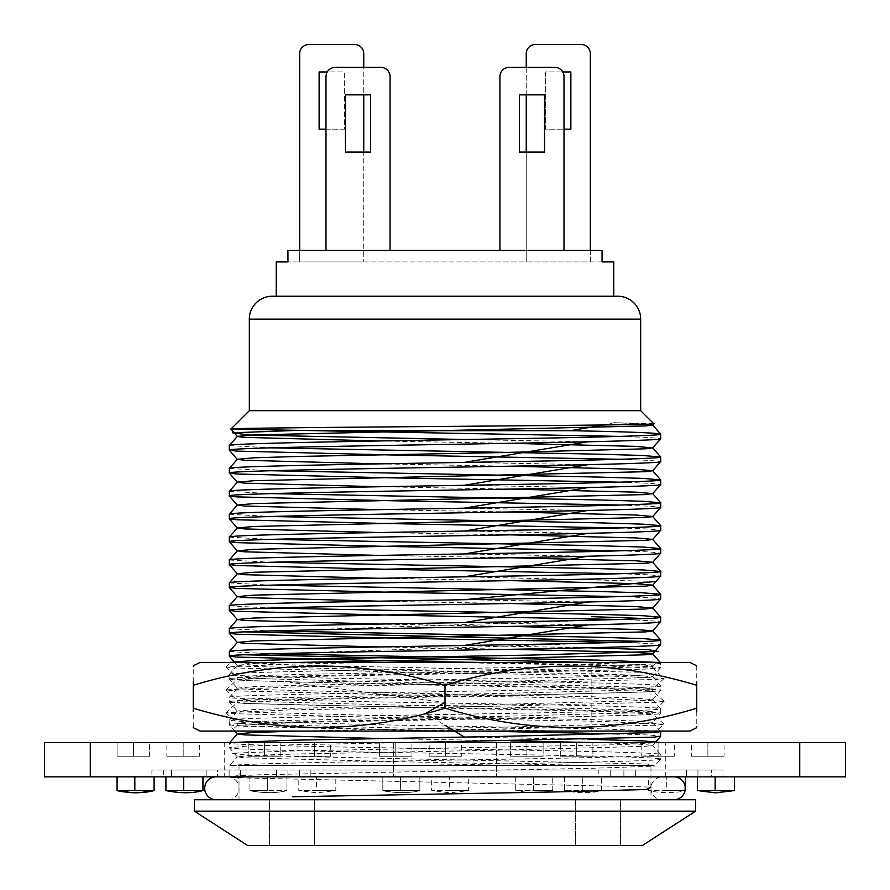 <?xml version="1.0" encoding="UTF-8"?>
<svg xmlns="http://www.w3.org/2000/svg" width="890" height="890" viewBox="0 0 890 890"><rect width="100%" height="100%" fill="white"/><g stroke="black" fill="none" stroke-linecap="round" stroke-linejoin="round"><path stroke-width="0.67" stroke-dasharray="4.45 3.34" d="M496.498 742.516L496.498 776.848L393.502 776.848L496.498 776.848L393.502 776.848L496.498 776.848L496.498 742.516L393.502 742.516L393.502 776.848L393.502 742.516L496.498 742.516M224.725 776.848L665.275 776.848L224.725 776.848L224.725 742.516L665.275 742.516L224.725 742.516M665.275 776.848L665.275 742.516M648.565 776.848L685.589 776.848L648.565 776.848L648.565 790.576L666.321 790.576L666.321 776.848L666.321 790.576L648.565 790.576C651.792 791.833 672.173 794.459 685.589 790.576L666.321 790.576L685.589 790.576M697.415 776.848L734.439 776.848L697.415 776.848M515.699 776.848L552.723 776.848L515.699 776.848L552.723 776.848L515.699 776.848L515.699 790.576L533.444 790.576L533.444 776.848L533.444 790.576L515.699 790.576L515.699 776.848M564.538 776.848L601.562 776.848L564.538 776.848L601.562 776.848L564.538 776.848L564.538 790.576L582.294 790.576L582.294 776.848L582.294 790.576L564.538 790.576L564.538 776.848M382.822 776.848L419.846 776.848L382.822 776.848L419.846 776.848L382.822 776.848L419.846 776.848L382.822 776.848L382.822 790.576L400.578 790.576L400.578 776.848L400.578 790.576L382.822 790.576L382.822 776.848L382.822 790.576L419.846 790.576L419.846 776.848L419.846 790.576L400.578 790.576L400.578 776.848L400.578 790.576L382.822 790.576L419.846 790.576L400.578 790.576L400.578 776.848L400.578 790.576L382.822 790.576C396.94 793.346 409.289 793.346 419.846 790.576L419.846 776.848M431.661 776.848L468.685 776.848L431.661 776.848L431.661 790.576L449.417 790.576L449.417 776.848L449.417 790.576L431.661 790.576L449.806 792.845L468.685 790.576L468.685 776.848M249.945 776.848L286.969 776.848L249.945 776.848L286.969 776.848L249.945 776.848L249.945 790.576L267.701 790.576L267.701 776.848L267.701 790.576L249.945 790.576L249.945 776.848M298.795 776.848L335.819 776.848L298.795 776.848L298.795 790.576L316.551 790.576L316.551 776.848L316.551 790.576L298.795 790.576L316.929 792.845L335.819 790.576L335.819 776.848M117.079 776.848L154.104 776.848L117.079 776.848L154.104 776.848L117.079 776.848L154.104 776.848L117.079 776.848L117.079 790.576L134.835 790.576L134.835 776.848L134.835 790.576L117.079 790.576L117.079 776.848M165.918 776.848L202.942 776.848L165.918 776.848M90.268 776.848L90.268 742.516L44.5 742.516L44.5 776.848L845.5 776.848L845.5 742.516L799.732 742.516L799.732 776.848M598.825 776.848L171.503 776.848L723.025 776.848L598.825 776.848L598.825 769.972L723.025 769.972L723.025 776.848L723.025 769.972L598.825 769.972L598.825 776.848M171.503 776.848L711.588 776.848L711.588 769.972L711.588 776.848L171.503 776.848L171.503 769.972L163.359 769.972L217.605 769.972L217.605 776.848L217.605 769.972L229.108 769.972L229.108 776.848L229.108 769.972L287.926 769.972L287.926 776.848L287.926 769.972L299.429 769.972L299.429 776.848L299.429 769.972L610.251 769.972L610.251 776.848L610.251 769.972L711.588 769.972L610.251 769.972L610.251 776.848L610.251 769.972L151.912 769.972L171.503 769.972L171.503 776.848M658.099 742.516L641.757 742.516L658.099 742.516L658.099 756.244L658.099 742.516M707.873 742.516L691.53 742.516L707.873 742.516L707.873 756.244L707.873 742.516M526.924 742.516L510.582 742.516L543.111 742.516L510.582 742.516L526.924 742.516L526.924 756.244L526.924 742.516L526.924 756.244L510.582 756.244L510.582 742.516L510.582 756.244L543.111 756.244L543.111 742.516L543.111 756.244L526.924 756.244L526.924 742.516M576.698 742.516L560.355 742.516L592.885 742.516L560.355 742.516L576.698 742.516L576.698 756.244L576.698 742.516L576.698 756.244L560.355 756.244L560.355 742.516L560.355 756.244L592.885 756.244L592.885 742.516L592.885 756.244L576.698 756.244L576.698 742.516M395.761 742.516L379.418 742.516L411.936 742.516L379.418 742.516L411.936 742.516L379.418 742.516L395.761 742.516L395.761 756.244L395.761 742.516L395.761 756.244L379.418 756.244L379.418 742.516L379.418 756.244L411.936 756.244L411.936 742.516L411.936 756.244L395.761 756.244L395.761 742.516L395.761 756.244L379.418 756.244L411.936 756.244L395.761 756.244L395.761 742.516M445.534 742.516L429.191 742.516L445.534 742.516L445.534 756.244L445.534 742.516M264.586 742.516L248.243 742.516L280.773 742.516L248.243 742.516L264.586 742.516L264.586 756.244L264.586 742.516L264.586 756.244L248.243 756.244L248.243 742.516L248.243 756.244L280.773 756.244L280.773 742.516L280.773 756.244L264.586 756.244L264.586 742.516M314.359 742.516L298.017 742.516L314.359 742.516L314.359 756.244L314.359 742.516M133.422 742.516L117.079 742.516L149.598 742.516L117.079 742.516L149.598 742.516L117.079 742.516L133.422 742.516L133.422 756.244L133.422 742.516L133.422 756.244L117.079 756.244L117.079 742.516L117.079 756.244L149.598 756.244L149.598 742.516L149.598 756.244L133.422 756.244L133.422 742.516L133.422 756.244L117.079 756.244L149.598 756.244L133.422 756.244L133.422 742.516M183.195 742.516L166.853 742.516L183.195 742.516L183.195 756.244L183.195 742.516M90.268 742.516L799.732 742.516M310.866 769.972L310.866 776.848L310.866 769.972M276.478 769.972L276.478 776.848L276.478 769.972M240.545 769.972L240.545 776.848L240.545 769.972M206.157 769.972L206.157 776.848L206.157 769.972M623.89 776.848L697.949 776.848L623.89 776.848L623.89 769.972L623.89 776.848M697.949 769.972L697.949 776.848L697.949 769.972L623.89 769.972L697.949 769.972M635.327 776.848L686.502 776.848L686.502 769.972L686.502 776.848L635.327 776.848L635.327 769.972L686.502 769.972L635.327 769.972L635.327 776.848M137.182 792.812L154.104 790.576L134.835 790.576L154.104 790.576L134.835 790.576L134.835 776.848L134.835 790.576L117.079 790.576L154.104 790.576L154.104 776.848L154.104 790.576L134.835 790.576L134.835 776.848M202.942 790.576L183.674 790.576L183.674 776.848M183.674 790.576L165.918 790.576M134.835 790.576L119.149 790.954M249.945 790.576C253.172 791.833 273.553 794.459 286.969 790.576L286.969 776.848L286.969 790.576L267.701 790.576L286.969 790.576L267.701 790.576L267.701 776.848L267.701 790.576L249.945 790.576L286.969 790.576C276.412 793.346 264.074 793.346 249.957 790.576M335.819 790.576L316.551 790.576L335.819 790.576M468.685 790.576L449.417 790.576L468.685 790.576M419.846 790.576L400.578 790.576L419.846 790.576C407.82 793.268 395.483 793.268 382.822 790.576C386.038 791.833 406.43 794.459 419.846 790.576M601.562 790.576L601.562 776.848L601.562 790.576L582.294 790.576L601.562 790.576L582.294 790.576L582.294 776.848L582.294 790.576L564.538 790.576L601.562 790.576C591.272 793.435 578.934 793.435 564.538 790.576L582.672 792.845L601.562 790.576M552.723 790.576L552.723 776.848L552.723 790.576L533.444 790.576L552.723 790.576L533.444 790.576L533.444 776.848L533.444 790.576L515.699 790.576L552.723 790.576C540.697 793.268 528.36 793.268 515.699 790.576C529.817 793.346 542.155 793.346 552.723 790.576M734.439 790.576L715.16 790.576L715.16 776.848M715.16 790.576L697.415 790.576M166.853 756.244L183.195 756.244L166.853 756.244L166.853 742.516M199.382 756.244L183.195 756.244L199.382 756.244L199.382 742.516M117.079 756.244L133.422 756.244L117.079 756.244L117.079 742.516M149.598 756.244L133.422 756.244L149.598 756.244L149.598 742.516M298.017 756.244L314.359 756.244L298.017 756.244L298.017 742.516M330.546 756.244L314.359 756.244L330.546 756.244L330.546 742.516M248.243 756.244L264.586 756.244L248.243 756.244M280.773 756.244L264.586 756.244L280.773 756.244M429.191 756.244L445.534 756.244L429.191 756.244L429.191 742.516M461.721 756.244L445.534 756.244L461.721 756.244L461.721 742.516M379.418 756.244L395.761 756.244L379.418 756.244L379.418 742.516M411.936 756.244L395.761 756.244L411.936 756.244L411.936 742.516M560.355 756.244L576.698 756.244L560.355 756.244M592.885 756.244L576.698 756.244L592.885 756.244M510.582 756.244L526.924 756.244L510.582 756.244M543.111 756.244L526.924 756.244L543.111 756.244M691.53 756.244L707.873 756.244L691.53 756.244L691.53 742.516M724.06 756.244L707.873 756.244L724.06 756.244L724.06 742.516M641.757 756.244L658.099 756.244L641.757 756.244L641.757 742.516M674.275 756.244L658.099 756.244L674.275 756.244L674.275 742.516M410.29 742.516L292.476 744.808L246.152 746.187L229.297 747.7C225.782 749.08 298.183 750.96 389.175 752.428C519.282 754.687 665.108 756.789 660.703 759.137L655.251 765.389L410.29 765.4C535.346 763.409 665.942 761.084 660.703 759.137L660.703 754.564C664.218 755.944 591.817 757.824 500.825 759.292C383.178 761.351 248.444 763.297 232.112 765.4L410.29 765.4M232.112 742.516L229.297 743.117C225.782 744.496 298.183 746.376 389.175 747.856C519.282 750.114 665.108 752.206 660.703 754.564L652.659 745.353L645.606 746.332L498.756 750.148L298.139 753.952L254.173 755.321L237.341 756.789L244.394 757.768L391.244 761.584L591.861 765.4L229.809 765.4L237.341 756.789M237.341 756.912L229.297 747.7L229.297 743.117M479.71 662.416L597.524 664.708L643.848 666.087L660.703 667.6C664.218 668.98 591.817 670.86 500.825 672.328C370.718 674.587 224.892 676.689 229.297 679.037C225.782 680.416 298.183 682.296 389.175 683.776C519.282 686.034 665.108 688.126 660.703 690.484C664.218 691.864 591.817 693.744 500.825 695.212C370.718 697.471 224.892 699.573 229.297 701.921C225.782 703.311 298.183 705.18 389.175 706.66C519.282 708.918 665.108 711.021 660.703 713.368L652.659 722.58L645.606 723.448L498.756 727.252L298.139 731.068M298.139 662.416L254.173 663.773L237.341 665.253L244.394 666.232L391.244 670.048L591.861 673.852L635.827 675.221L652.659 676.812L645.606 677.668L498.756 681.484L298.139 685.3L254.173 686.657L237.341 688.137L244.394 689.116L391.244 692.932L591.861 696.748L635.827 698.105L652.659 699.696L660.703 690.484L660.703 685.901C664.218 687.291 591.817 689.16 500.825 690.64C370.718 692.898 224.892 695.001 229.297 697.348C225.782 698.728 298.183 700.608 389.175 702.088C519.282 704.346 665.108 706.438 660.703 708.796L660.703 713.368C664.218 714.748 591.817 716.628 500.825 718.108C370.718 720.366 224.892 722.457 229.297 724.816L229.297 720.232L236.651 721.156L389.175 724.972L597.524 728.788L657.888 731.068M652.659 699.585L660.703 708.796C664.218 710.176 591.817 712.044 500.825 713.524C370.718 715.783 224.892 717.885 229.297 720.232L237.341 711.021L244.394 712L391.244 715.816L591.861 719.632L635.827 720.989L652.659 722.58M237.341 688.137L229.297 697.348L229.297 701.921L237.341 711.132M657.888 662.416L660.703 663.017L660.703 667.6L652.659 676.812M660.703 663.017C664.218 664.396 591.817 666.276 500.825 667.756C370.718 670.014 224.892 672.106 229.297 674.464C225.782 675.844 298.183 677.724 389.175 679.192C519.282 681.451 665.108 683.553 660.703 685.901L652.659 676.689M237.341 665.253L229.297 674.464L229.297 679.037L237.341 688.248M229.297 724.816L236.651 725.728L389.175 729.544L479.71 731.068M619.629 733.905L650.089 735.062L660.703 736.252M229.297 651.58L270.371 653.805M619.629 642.357L650.089 643.526L660.703 644.716M229.297 628.696L270.371 630.921M619.629 619.473L650.089 620.63L660.703 621.821M229.297 605.801L270.371 608.037M619.629 596.589L650.089 597.746L660.703 598.937M229.297 582.917L270.371 585.142M619.629 573.705L650.089 574.862L660.703 576.053M229.297 560.033L270.371 562.258M619.629 550.821L650.089 551.978L660.703 553.168M229.297 537.148L270.371 539.373M619.629 527.937L650.089 529.094L660.703 530.284M229.297 514.264L270.371 516.489M619.629 505.042L650.089 506.21L660.703 507.4M229.297 491.38L270.371 493.605M619.629 482.157L650.089 483.326L660.703 484.516M229.297 468.496L270.371 470.721M619.629 459.273L650.089 460.43L660.703 461.621M229.297 445.601L270.371 447.837M276.223 296.248L613.777 296.248L276.223 296.248M650.968 765.4L239.032 765.4L650.968 765.4L650.968 799.732L239.032 799.732L650.968 799.732M239.032 765.4L239.032 799.732M314.548 799.732L575.452 799.732L314.548 799.732L314.548 845.5L575.452 845.5L314.548 845.5M575.452 799.732L575.452 845.5M314.326 845.5L575.674 845.5L314.326 845.5L314.326 799.732L575.674 799.732L314.326 799.732M575.674 845.5L575.674 799.732M269.581 845.5L620.419 845.5L269.581 845.5L269.581 799.732L620.419 799.732L269.581 799.732M620.419 845.5L620.419 799.732M620.653 799.732L269.347 799.732L620.653 799.732L620.653 845.5L269.347 845.5L620.653 845.5M269.347 799.732L269.347 845.5M602.063 261.916L287.937 261.916L602.063 261.916L602.063 250.468L287.937 250.468L602.063 250.468L287.937 250.468L287.937 261.916M590.326 250.468L590.326 261.916L526.246 261.916L590.326 261.916L590.326 53.656A9.156 9.156 0 0 0 581.17 44.5L535.402 44.5A9.156 9.156 0 0 0 526.246 53.656L526.246 261.916L526.246 152.068L544.558 152.068L544.558 94.852L526.246 94.852L526.246 67.384L554.848 67.384A9.156 9.156 0 0 1 564.004 76.54A9.156 9.156 0 0 0 554.848 67.384L509.08 67.384A9.156 9.156 0 0 0 499.924 76.54A9.156 9.156 0 0 1 509.08 67.384L554.848 67.384A9.156 9.156 0 0 1 564.004 76.54L564.004 250.468L499.924 250.468L564.004 250.468L499.924 250.468L564.004 250.468L564.004 76.54L564.004 250.468M380.92 67.384A9.156 9.156 0 0 1 390.076 76.54L390.076 250.468L325.996 250.468L325.996 76.54A9.156 9.156 0 0 1 335.152 67.384L380.92 67.384A9.156 9.156 0 0 1 390.076 76.54A9.156 9.156 0 0 0 380.92 67.384L335.152 67.384A9.156 9.156 0 0 0 325.996 76.54A9.156 9.156 0 0 1 335.152 67.384L363.754 67.384L363.754 94.852L345.442 94.852L370.618 94.852L370.618 152.068L345.442 152.068L345.442 94.852L345.442 152.068L363.754 152.068L363.754 261.916L363.754 53.656A9.156 9.156 0 0 0 354.598 44.5L308.83 44.5A9.156 9.156 0 0 0 299.674 53.656L299.674 261.916L363.754 261.916L299.674 261.916L299.674 250.468M194.398 811.168L695.602 811.168M194.398 799.732L695.602 799.732M247.609 845.5L642.391 845.5M232.112 765.4L229.809 765.4M519.382 94.852L544.558 94.852L544.558 152.068L519.382 152.068L519.382 94.852L544.558 94.852L544.558 152.068L519.382 152.068L519.382 94.852M499.924 250.468L499.924 76.54A9.156 9.156 0 0 1 509.08 67.384M345.442 94.852L370.618 94.852L370.618 152.068L345.442 152.068L345.442 94.852M390.076 76.54L390.076 250.468L325.996 250.468L390.076 250.468L390.076 76.54M325.996 250.468L325.996 76.54L325.996 250.468L390.076 250.468M617.782 296.248L272.218 296.248M640.678 410.668L249.322 410.668M653.772 423.774L614.111 422.683L603.887 424.964M614.111 422.683L647.686 424.185M379.363 440.984L510.493 443.32M379.363 463.868L510.493 466.204M379.363 486.752L510.493 489.088M379.363 509.647L510.493 511.973M379.363 532.532L510.493 534.857M379.363 555.416L510.493 557.752M379.363 578.3L510.493 580.636M379.363 601.184L510.493 603.52M379.363 624.068L510.493 626.404M379.363 646.952L510.493 649.288M652.659 699.696L645.606 700.552L498.756 704.368L298.139 708.184L254.173 709.541L237.341 711.021M379.363 738.5L510.493 740.836M591.861 742.516L635.827 743.873L652.659 745.353M619.629 436.389L650.089 437.546L660.703 438.737M570.868 129.172L545.692 129.172L545.692 71.968L570.868 71.968L570.868 129.172M562.78 71.968L545.692 71.968L545.692 129.172L564.004 129.172M325.996 129.172L344.308 129.172L344.308 71.968L327.22 71.968M344.308 129.172L319.132 129.172L319.132 71.968L344.308 71.968L344.308 129.172M200.083 731.068L689.917 731.068M445 708.184C528.271 733.816 612.187 733.816 696.748 708.184L696.748 685.3C613.477 659.668 529.561 659.668 445 685.3C361.729 659.668 277.814 659.668 193.252 685.3L193.252 708.184C276.523 733.816 360.439 733.816 445 708.184L591.861 711.043L652.693 713.936L645.606 714.859L498.756 718.675L298.139 722.491L237.307 725.383L244.394 726.307L391.244 730.123L446.891 731.068L565.573 731.068L391.244 727.831L244.394 724.015L237.352 723.169L253.539 721.59L298.139 720.199L498.756 716.383L645.606 712.567L652.648 711.722L636.461 710.142L591.861 708.763L391.244 704.947L244.394 701.131L237.307 700.207L253.539 698.706L298.139 697.315L498.756 693.499L645.606 689.683L652.693 688.771L636.461 687.258L591.861 685.867L391.244 682.063L244.394 678.247L237.307 677.323L253.539 675.822L298.139 674.431L498.756 670.615L645.606 666.799L652.693 665.876L636.461 664.374L565.573 662.416L446.891 662.416L591.861 665.275L652.648 668.101L645.606 669.091L498.756 672.907L298.139 676.723L237.307 679.615L244.394 680.527L391.244 684.343L591.861 688.159L652.648 690.985L645.606 691.975L498.756 695.791L298.139 699.607L237.352 702.421L244.394 703.423L445 708.151L445 685.3M696.748 711.633L696.748 726.807M200.083 662.416L689.917 662.416M696.748 665.831L696.748 681.851M193.252 726.807L193.252 711.6M193.252 681.885L193.252 666.677M446.891 731.068L233.669 731.068L656.575 731.068L664.096 724.171L599.949 721.345L388.285 717.529L233.336 713.713L225.904 712.723L290.051 709.897L501.715 706.093L656.664 702.277L664.096 701.287L599.949 698.461L388.285 694.645L233.336 690.829L225.904 689.839L290.051 687.013L501.715 683.197L656.664 679.393L664.096 678.403L599.949 675.577L388.285 671.761L233.336 667.945L225.904 666.955L290.051 664.129L377.772 662.416L656.575 662.416L652.648 665.954M237.352 725.306L230.955 731.068L377.772 731.068L501.715 728.977L656.664 725.161L664.096 724.304M446.891 662.416L230.955 662.416L225.904 666.955M662.416 776.848L227.584 776.848L662.416 776.848A11.448 11.448 0 0 0 650.968 788.284A11.448 11.448 0 0 0 662.416 799.732L227.584 799.732L662.416 799.732M227.584 776.848A11.448 11.448 0 0 1 239.032 788.284A11.448 11.448 0 0 1 227.584 799.732M216.148 799.732L673.852 799.732L216.148 799.732M216.148 776.848L673.852 776.848L216.148 776.848M464.324 439.493L587.878 441.796M464.324 462.377L587.878 464.691M464.324 485.261L587.878 487.575M464.324 508.146L587.878 510.459M464.324 531.03L587.878 533.344M464.324 553.925L587.878 556.228M464.324 576.809L656.008 581.437M464.324 599.693L587.878 601.996M464.324 622.577L587.878 624.891M464.324 645.461L587.878 647.775M229.409 662.416L282.375 664.908L646.162 672.395L650 674.898L561.279 677.39L290.107 682.385L445 702.355M425.542 713.469L445 725.239M464.324 737.009L587.878 739.312M660.591 742.516L620.486 744.663L287.759 751.093L232.245 753.24L248.41 755.388L646.774 763.965L655.118 766.112L592.651 768.259L261.994 774.701L236.74 775.769L229.409 776.848M239.032 777.827L650.968 787.072M591.861 731.068L591.861 662.416M243.938 654.751L645.673 641.445M243.938 631.867L645.684 618.55M249.322 319.132L640.678 319.132M163.359 769.972L163.359 776.848M151.912 769.972L151.912 776.848M132.543 792.768L127.081 792.234M124.789 791.9L123.777 791.744M134.946 792.845L132.81 792.779M118.459 790.832L117.079 790.576M237.341 665.364L234.76 662.416M234.76 731.068L229.331 724.872M652.659 745.464L655.24 742.516M660.669 731.625L652.659 722.469M237.307 725.383L237.307 723.092M237.307 702.499L237.307 700.207M237.307 679.615L237.307 677.323M652.693 713.936L652.693 711.655M652.693 691.052L652.693 688.771M652.693 668.168L652.693 665.876M652.648 668.101L664.096 678.403M664.096 724.171L652.648 713.869M225.904 712.723L237.352 702.421M664.096 701.287L652.648 690.985M225.904 689.839L237.352 679.537M225.904 712.868L237.352 723.169M664.096 701.42L652.648 711.722M225.904 689.984L237.352 700.285M664.096 678.536L652.648 688.838M225.904 667.088L237.352 677.39"/><path stroke-width="1.33" d="M799.732 776.848L799.732 742.516L845.5 742.516L845.5 776.848L44.5 776.848L44.5 742.516L90.268 742.516L90.268 776.848M799.732 742.516L90.268 742.516M117.079 790.576L154.104 790.576C140.676 794.459 120.295 791.833 117.079 790.576L117.079 776.848M134.835 790.576L134.835 776.848M132.543 792.768L140.153 792.623L154.104 790.576L154.104 776.848M165.918 790.576L202.942 790.576C192.663 793.435 180.314 793.435 165.918 790.576L165.918 776.848M183.674 790.576L183.674 776.848M202.942 790.576L202.942 776.848M697.415 790.576L734.439 790.576L715.549 792.845L697.415 790.576L697.415 776.848M715.16 790.576L715.16 776.848M734.439 790.576L734.439 776.848M685.055 790.665L685.589 776.848M660.703 438.737L660.703 434.164C664.218 435.544 591.817 437.424 500.825 438.892C370.718 441.151 224.892 443.253 229.297 445.601L229.297 450.184C224.892 447.826 370.718 445.734 500.825 443.476C591.817 441.996 664.218 440.116 660.703 438.737L652.659 447.948L645.606 448.816L498.756 452.632L298.139 456.448L254.173 457.805L237.341 459.284L244.394 460.252L379.363 463.868M647.686 424.185L652.659 425.064L645.606 425.932L254.173 434.921L237.341 436.389L229.297 445.601M657.888 731.068L660.703 731.68L660.669 736.308L653.349 737.176L410.29 742.516M660.703 731.68L653.349 732.592L500.825 736.408L292.476 740.224L232.112 742.516M660.703 644.716L660.703 640.133C664.218 641.512 591.817 643.392 500.825 644.872C370.718 647.13 224.892 649.222 229.297 651.58L229.297 656.153C224.892 653.805 370.718 651.702 500.825 649.444C591.817 647.965 664.218 646.096 660.703 644.716L652.659 653.928L645.606 654.784L498.756 658.6L298.139 662.416M510.493 626.404L635.827 629.441L652.659 630.921L645.606 631.9L254.173 640.889L237.341 642.369L229.297 651.58M660.703 621.821L660.703 617.248C664.218 618.628 591.817 620.508 500.825 621.988C370.718 624.246 224.892 626.337 229.297 628.696L229.297 633.268C224.892 630.921 370.718 628.818 500.825 626.56C591.817 625.08 664.218 623.211 660.703 621.821L652.659 631.032M510.493 603.52L635.827 606.557L652.659 608.037L645.606 609.016L254.173 618.005L237.341 619.485L229.297 628.696M660.703 598.937L660.703 594.364C664.218 595.744 591.817 597.624 500.825 599.092C370.718 601.351 224.892 603.453 229.297 605.801L229.297 610.384C224.892 608.026 370.718 605.934 500.825 603.676C591.817 602.196 664.218 600.316 660.703 598.937L652.659 608.148M510.493 580.636L635.827 583.673L652.659 585.153L645.606 586.132L254.173 595.121L237.341 596.589L229.297 605.801M660.703 576.053L660.703 571.48C664.218 572.86 591.817 574.74 500.825 576.208C370.718 578.467 224.892 580.569 229.297 582.917L229.297 587.5C224.892 585.142 370.718 583.05 500.825 580.792C591.817 579.312 664.218 577.432 660.703 576.053L652.659 585.264M660.703 553.168L660.703 548.596C664.218 549.976 591.817 551.845 500.825 553.324C370.718 555.582 224.892 557.685 229.297 560.033L229.297 564.616C224.892 562.258 370.718 560.166 500.825 557.908C591.817 556.428 664.218 554.548 660.703 553.168L652.659 562.38L645.606 563.248L254.173 572.237L237.341 573.705L229.297 582.917M660.703 530.284L660.703 525.701C664.218 527.091 591.817 528.96 500.825 530.44C370.718 532.698 224.892 534.801 229.297 537.148L229.297 541.721C224.892 539.373 370.718 537.271 500.825 535.012C591.817 533.544 664.218 531.664 660.703 530.284L652.659 539.496L645.606 540.352L254.173 549.341L237.341 550.821L229.297 560.033M660.703 507.4L660.703 502.817C664.218 504.196 591.817 506.076 500.825 507.556C370.718 509.814 224.892 511.906 229.297 514.264L229.297 518.837C224.892 516.489 370.718 514.387 500.825 512.128C591.817 510.66 664.218 508.78 660.703 507.4L652.659 516.612L645.606 517.468L254.173 526.457L237.341 527.937L229.297 537.148M510.493 489.088L635.827 492.137L652.659 493.605L645.606 494.584L254.173 503.573L237.341 505.053L229.297 514.264M660.703 484.516L660.703 479.933C664.218 481.312 591.817 483.192 500.825 484.672C370.718 486.93 224.892 489.022 229.297 491.38L229.297 495.953C224.892 493.605 370.718 491.503 500.825 489.244C591.817 487.764 664.218 485.896 660.703 484.516L652.659 493.728M510.493 466.204L635.827 469.241L652.659 470.721L645.606 471.7L254.173 480.689L237.341 482.169L229.297 491.38M660.703 461.621L660.703 457.048C664.218 458.428 591.817 460.308 500.825 461.788C370.718 464.046 224.892 466.138 229.297 468.496L229.297 473.068C224.892 470.721 370.718 468.618 500.825 466.36C591.817 464.88 664.218 463.011 660.703 461.621L652.659 470.832M237.341 459.284L229.297 468.496M479.71 731.068L619.629 733.905M229.297 656.153L236.651 657.076L389.175 660.892L479.71 662.416M270.371 653.805L597.524 660.124L657.888 662.416M229.297 633.268L236.651 634.192L389.175 638.008L619.629 642.357M270.371 630.921L597.524 637.24L643.203 638.597L660.703 640.133M229.297 610.384L236.651 611.308L389.175 615.112L619.629 619.473M270.371 608.037L597.524 614.356L643.203 615.713L660.703 617.248M229.297 587.5L236.651 588.412L389.175 592.228L619.629 596.589M270.371 585.142L597.524 591.472L643.203 592.829L660.703 594.364M229.297 564.616L236.651 565.528L389.175 569.344L619.629 573.705M270.371 562.258L597.524 568.588L643.203 569.945L660.703 571.48M229.297 541.721L236.651 542.644L389.175 546.46L619.629 550.821M270.371 539.373L597.524 545.692L643.203 547.061L660.703 548.596M229.297 518.837L236.651 519.76L389.175 523.576L619.629 527.937M270.371 516.489L597.524 522.808L643.203 524.177L660.703 525.701M229.297 495.953L236.651 496.876L389.175 500.692L619.629 505.042M270.371 493.605L597.524 499.924L643.203 501.281L660.703 502.817M229.297 473.068L236.651 473.992L389.175 477.808L619.629 482.157M270.371 470.721L597.524 477.04L643.203 478.397L660.703 479.933M229.297 450.184L236.651 451.108L389.175 454.912L619.629 459.273M270.371 447.837L597.524 454.156L643.203 455.513L660.703 457.048M249.322 410.668L640.678 410.668L653.772 423.774C667.756 425.542 218.584 427.322 230.888 429.114L249.322 410.668L249.322 319.132A22.884 22.884 0 0 1 272.218 296.248L617.782 296.248A22.884 22.884 0 0 1 640.678 319.132L640.678 410.668M652.659 425.064L653.772 423.774M276.223 261.916L287.937 261.916L276.223 261.916L276.223 296.248M613.777 261.916L602.063 261.916L613.777 261.916L613.777 296.248M602.063 261.916L602.063 250.468L287.937 250.468L287.937 261.916M695.602 811.168L642.391 845.5L247.609 845.5L194.398 811.168L194.398 799.732L695.602 799.732L695.602 811.168L194.398 811.168M564.004 250.468L564.004 76.54A9.156 9.156 0 0 0 554.848 67.384L509.08 67.384L526.246 67.384L526.246 53.656A9.156 9.156 0 0 1 535.402 44.5L581.17 44.5A9.156 9.156 0 0 1 590.326 53.656L590.326 250.468M526.246 94.852L519.382 94.852L519.382 152.068L526.246 152.068L526.246 94.852M299.674 250.468L299.674 53.656A9.156 9.156 0 0 1 308.83 44.5L354.598 44.5A9.156 9.156 0 0 1 363.754 53.656L363.754 67.384L380.92 67.384L335.152 67.384A9.156 9.156 0 0 0 325.996 76.54L325.996 250.468M363.754 152.068L370.618 152.068L370.618 94.852L363.754 94.852L363.754 152.068M509.08 67.384A9.156 9.156 0 0 0 499.924 76.54L499.924 250.468M544.558 152.068L544.558 94.852L519.382 94.852L519.382 152.068L544.558 152.068M370.618 94.852L345.442 94.852L345.442 152.068L370.618 152.068L370.618 94.852M390.076 250.468L390.076 76.54A9.156 9.156 0 0 0 380.92 67.384M603.887 424.964L570.223 430.693C627.606 431.739 657.766 432.896 660.703 434.164L652.659 424.953M237.341 436.389L230.888 429.114L317.085 430.693L570.223 430.693M237.341 436.512L244.394 437.368L379.363 440.984M510.493 443.32L635.827 446.357L652.659 447.948M237.341 482.169L244.394 483.148L379.363 486.752M237.341 505.053L244.394 506.032L379.363 509.647M510.493 511.973L635.827 515.021L652.659 516.489L660.669 525.645M237.341 527.937L244.394 528.916L379.363 532.532M510.493 534.857L635.827 537.905L652.659 539.385L660.669 548.54M237.341 550.821L244.394 551.8L379.363 555.416M510.493 557.752L635.827 560.789L652.659 562.269L660.669 571.424M237.341 573.705L244.394 574.684L379.363 578.3M237.341 596.589L244.394 597.568L379.363 601.184M237.341 619.485L244.394 620.452L379.363 624.068M237.341 642.369L244.394 643.348L379.363 646.952M510.493 649.288L635.827 652.337L652.659 653.928M298.139 731.068L254.173 732.437L237.341 733.905L244.394 734.884L379.363 738.5M510.493 740.836L591.861 742.516M317.085 430.693L619.629 436.389M564.004 129.172L570.868 129.172L570.868 71.968L562.78 71.968M327.22 71.968L319.132 71.968L319.132 129.172L325.996 129.172M696.748 726.807L696.748 727.653L689.917 731.068L200.083 731.068L193.252 727.653L193.252 726.807M445 708.184C361.729 733.816 277.814 733.816 193.252 708.184L193.252 685.3C276.523 659.668 360.439 659.668 445 685.3L445 708.184C529.561 733.816 613.477 733.816 696.748 708.184C696.748 733.805 696.748 733.805 696.748 708.184L696.748 711.633M696.748 665.831L689.917 662.416L200.083 662.416L193.252 665.831L193.252 666.677M445 685.3C528.271 659.668 612.187 659.668 696.748 685.3C696.748 659.679 696.748 659.679 696.748 685.3L696.748 681.851M696.748 708.184L696.748 685.3M193.252 708.184C193.252 733.805 193.252 733.805 193.252 708.184L193.252 711.6M193.252 685.3C193.252 659.679 193.252 659.679 193.252 685.3L193.252 681.885M673.852 799.732A11.448 11.448 0 0 0 685.3 788.284A11.448 11.448 0 0 0 673.852 776.848M216.148 799.732A11.448 11.448 0 0 1 204.7 788.284A11.448 11.448 0 0 1 216.148 776.848M292.476 430.582L232.557 432.807L249.623 435.032L464.324 439.493M587.878 441.796L464.324 462.377M587.878 464.691L464.324 485.261M587.878 487.575L464.324 508.146M587.878 510.459L464.324 531.03M587.878 533.344L464.324 553.925M587.878 556.228L464.324 576.809M656.008 581.437L464.324 599.693M587.878 601.996L464.324 622.577M587.878 624.891L464.324 645.461M587.878 647.775L648.031 649.6L657.988 651.435L530.518 655.096L323.704 658.756L252.793 660.58L229.409 662.416M445 702.355L425.542 713.469M445 725.239L464.324 737.009M587.878 739.312L643.014 740.914L660.591 742.516M229.409 776.848L239.032 777.827M650.968 787.072L646.641 789.497L556.517 791.911L292.476 796.75M591.861 662.416L243.938 654.751M645.673 641.445L243.938 631.867M645.684 618.55L591.861 616.648M640.678 319.132L249.322 319.132M127.081 792.234L124.789 791.9M123.777 791.744L119.149 790.954M137.182 792.812L134.946 792.845M132.81 792.779L118.459 790.832M237.341 459.396L229.331 450.24M237.341 482.28L229.331 473.124M237.341 505.164L229.331 496.008M237.341 528.048L229.331 518.892M237.341 550.932L229.331 541.776M237.341 573.827L229.331 564.672M237.341 596.712L229.331 587.556M237.341 619.596L229.331 610.44M237.341 642.48L229.331 633.324M234.76 662.416L229.331 656.208M237.341 734.028L234.76 731.068M655.24 742.516L660.669 736.308M229.331 743.061L237.341 733.905M660.669 731.625L660.191 731.068M660.669 662.961L652.659 653.805M660.669 640.077L652.659 630.921M660.669 617.193L652.659 608.037M660.669 594.309L652.659 585.153M660.669 502.761L652.659 493.605M660.669 479.877L652.659 470.721M660.669 456.993L652.659 447.837"/></g></svg>

